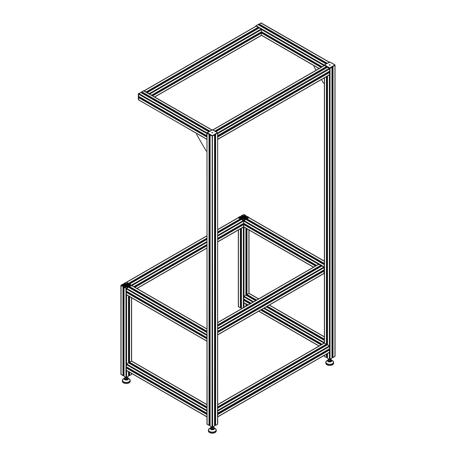 <?xml version="1.0" encoding="UTF-8"?>
<svg xmlns="http://www.w3.org/2000/svg" width="456" height="456" viewBox="0 0 456 456"><rect width="100%" height="100%" fill="white"/><g stroke="black" fill="none" stroke-linecap="round" stroke-linejoin="round"><path stroke-width="0.68" d="M243.008 217.632L242.717 217.461L243.054 217.415A0.65 0.376 180 0 1 243.464 217.176L243.498 219L243.498 217.01L243.846 217.01L243.846 218.053L243.464 217.888A0.65 0.376 180 0 1 243.054 217.654L243.008 217.432M243.846 217.147L243.88 217.176A0.65 0.376 180 0 1 244.291 217.415L244.627 217.461L244.291 217.654A0.65 0.376 180 0 1 243.88 217.888L243.846 217.917M240.922 307.298L241.435 307.002M238.448 306.495L240.369 307.96L240.893 307.623M244.285 219.136L245.077 219.615L244.285 220.088A0.866 0.502 180 0 1 243.059 220.088L242.273 219.615L243.059 219.136A0.866 0.502 180 0 1 244.285 219.136L244.285 220.088M243.059 215.927L242.273 215.454L243.059 214.981A0.866 0.502 180 0 1 244.285 214.981L245.077 215.454L244.285 215.927A0.866 0.502 180 0 1 243.059 215.927L243.059 214.981M240.893 217.888L240.135 218.327L239.246 217.888A0.866 0.502 180 0 1 238.995 217.535A0.866 0.502 180 0 1 239.246 217.176L240.01 216.737L240.893 217.176A0.866 0.502 180 0 1 241.15 217.535A0.866 0.502 180 0 1 240.893 217.888L240.893 217.176M246.451 217.176L247.215 216.737L248.098 217.176A0.866 0.502 180 0 1 248.355 217.535A0.866 0.502 180 0 1 248.098 217.888L247.334 218.327L246.451 217.888A0.866 0.502 180 0 1 246.194 217.535A0.866 0.502 180 0 1 246.451 217.176L246.451 217.888M244.006 218.692L245.915 219.421L243.367 220.55L241.435 219.421L242.335 219.273L243.339 218.361L241.669 217.723L240.369 218.817L238.323 217.535L240.369 216.247L240.922 216.549L240.66 216.76L242.233 217.341L243.339 216.378L241.446 215.625L243.983 214.519L245.915 215.648L245.014 215.796L244.006 216.703L245.676 217.341L246.981 216.247L249.027 217.535L246.981 218.817L245.676 217.723L244.006 218.361L244.006 218.692L244.006 218.361M245.676 219.273L245.676 217.723M245.111 219.256L245.111 217.723M243.339 218.692L243.339 218.361M242.233 219.256L242.233 217.723M241.669 219.273L241.669 217.723M243.339 216.703L243.339 216.378M244.006 216.703L244.006 216.378M332.498 357.304L333.028 357.635L334.943 356.176M331.962 356.677L332.475 356.974M327.493 358.216L329.414 359.368L331.945 358.216M326.969 356.974L327.482 356.677M324.495 356.176L326.416 357.635L326.941 357.304M331.962 358.239L331.962 67.271L330.03 68.389L332.954 66.656M326.45 67.243L215.34 131.391L326.433 67.283L326.416 66.656L324.495 65.55L330.03 68.389L327.471 67.277L215.882 131.704L327.482 67.271M214.81 131.089L326.416 66.656L324.37 65.373L324.188 65.727M330.589 359.049L330.589 359.043A0.866 0.502 180 0 1 330.053 359.51A0.866 0.502 180 0 1 329.107 359.402A0.866 0.502 180 0 1 328.85 359.049L328.85 359.043M330.896 358.866L331.079 360.325L330.081 360.895L328.725 360.685L328.428 358.798M330.081 360.895L330.081 359.835L328.725 359.624L328.366 358.838M328.725 360.685L328.725 359.624M331.079 359.26L330.081 359.835M330.76 360.508A1.043 0.604 180 0 1 330.087 361.032A1.043 0.604 180 0 1 328.981 360.895A1.043 0.604 180 0 1 328.753 360.69M330.845 360.457A1.151 0.667 180 0 1 330.309 361.18A1.151 0.667 180 0 1 328.953 361.106A1.151 0.667 180 0 1 328.611 360.434M333.433 361.642A3.91 2.257 180 0 1 333.632 362.355L333.632 363.164A3.91 2.257 180 0 1 329.722 365.421A3.91 2.257 180 0 1 325.806 363.164L325.806 362.355A3.91 2.257 180 0 1 326.006 361.642M324.37 83.608L323.686 83.214A0.695 0.399 60 0 1 323.338 82.844L321.423 79.532M316.071 70.264L314.161 66.952A0.695 0.399 60 0 1 314.019 66.468L314.019 65.675M258.227 24.721L261.191 22.965L259.27 24.071L259.253 24.704L326.707 63.618L259.236 24.664M259.567 24.88L259.567 25.473M261.499 23.142L329.278 62.13M330.041 65.151L329.243 64.963L330.041 64.775M329.414 64.769L329.397 65.151M330.201 64.946L329.243 64.946M329.283 64.98L330.155 64.98M335.075 356.353L335.029 65.265M244.228 224.255L243.675 224.546L243.76 226.957L313.483 267.21M245.032 224.101L244.524 224.398M217.677 238.323L243.675 223.297L316.612 265.409L243.675 223.297L243.675 221.08L243.664 223.32L316.595 265.415M245.915 219.421L243.675 221.08L241.435 219.421M247.277 219.627L247.277 220.219M246.941 219.404L324.37 264.109L246.941 219.404L246.941 218.88L324.37 263.585M249.204 217.888L248.896 217.711L246.941 218.88M324.37 273.463L324.37 270.887M324.495 269.644L324.188 269.781L324.37 267.142M244.228 299.911L243.675 300.202L243.76 302.613L247.967 305.041M245.032 299.757L244.524 300.054M245.932 295.117L243.983 296.206L243.686 298.976L251.079 303.246M247.277 295.283L247.277 295.876M246.941 295.06L256.095 300.344L246.941 295.06L246.941 294.536L256.551 300.082M249.204 293.544L248.896 293.368L246.941 294.536M125.326 285.239L125.662 285.188A0.65 0.376 180 0 1 126.073 284.954L126.454 284.789L126.454 285.832L126.073 285.667A0.65 0.376 180 0 1 125.662 285.433L125.326 285.382M126.454 284.926L126.489 284.954A0.65 0.376 180 0 1 126.899 285.188L127.235 285.239L126.899 285.433A0.65 0.376 180 0 1 126.489 285.667L126.454 284.789M129.059 375.402L129.584 375.733L131.505 374.273M128.518 374.775L129.031 375.071M124.055 376.314L125.97 377.465L128.506 376.314M123.525 375.071L124.038 374.775M121.057 374.273L122.972 375.733L123.502 375.402M126.893 286.915L127.68 287.388L126.893 287.867A0.866 0.502 180 0 1 125.662 287.867L124.876 287.388L125.662 286.915A0.866 0.502 180 0 1 126.893 286.915L126.893 287.867M125.662 283.706L124.876 283.233L125.662 282.754A0.866 0.502 180 0 1 126.893 282.754L127.68 283.233L126.893 283.706A0.866 0.502 180 0 1 125.662 283.706L125.662 282.754M123.502 285.667L122.738 286.106L121.855 285.667A0.866 0.502 180 0 1 121.598 285.308A0.866 0.502 180 0 1 121.855 284.954L122.618 284.515L123.502 284.954A0.866 0.502 180 0 1 123.758 285.308A0.866 0.502 180 0 1 123.502 285.667L123.502 284.954M129.059 284.954L129.817 284.515L130.707 284.954A0.866 0.502 180 0 1 130.957 285.308A0.866 0.502 180 0 1 130.707 285.667L129.943 286.106L129.059 285.667A0.866 0.502 180 0 1 128.803 285.308A0.866 0.502 180 0 1 129.059 284.954L129.059 285.667M126.107 284.926L126.107 286.778L126.107 284.926M126.614 286.465L128.518 287.2L125.97 288.329L124.038 287.2L124.938 287.046L125.947 286.14L124.277 285.502L122.972 286.596L120.925 285.308L122.972 284.025L123.525 284.322L123.268 284.538L124.841 285.12L125.947 284.151L124.038 283.421L126.586 282.292L128.518 283.421L127.617 283.569L126.614 284.481L128.284 285.12L129.584 284.025L131.63 285.308L129.584 286.596L128.284 285.502L126.614 286.465L126.614 286.14M128.284 287.046L128.284 285.502M127.72 287.035L127.72 285.502M125.947 286.465L125.947 286.14M124.841 287.035L124.841 285.502M124.277 287.046L124.277 285.502M125.947 284.481L125.947 284.151M128.518 284.983L128.518 283.421L128.506 284.989M126.614 284.481L126.614 284.151M215.107 425.077L215.631 425.414L217.552 424.308L217.552 423.949M214.565 424.456L215.078 424.753M210.102 425.995L212.017 427.147L214.554 425.995M209.572 424.753L210.085 424.456M207.104 423.949L207.104 424.308L209.019 425.414L209.549 425.077M214.565 135.033L215.563 134.429M209.019 425.414L209.019 134.429L207.104 133.323L212.633 136.162L210.102 135.056L210.102 426.035M207.104 424.308L206.973 133.146L212.633 135.951L217.552 133.112L217.369 132.793L212.45 135.631L212.633 427.147M213.197 426.827L213.197 426.822A0.866 0.502 180 0 1 212.661 427.289A0.866 0.502 180 0 1 211.715 427.181A0.866 0.502 180 0 1 211.459 426.827L211.459 426.822M213.505 426.645L213.682 428.098L212.69 428.674L211.333 428.463L211.037 426.577M212.69 428.674L212.69 427.608L211.333 427.397L210.968 426.616M211.333 428.463L211.333 427.397M213.682 427.033L212.69 427.608M213.368 428.281A1.043 0.604 180 0 1 212.695 428.811A1.043 0.604 180 0 1 211.59 428.668A1.043 0.604 180 0 1 211.356 428.469M213.448 428.235A1.151 0.667 180 0 1 212.912 428.959A1.151 0.667 180 0 1 211.555 428.885A1.151 0.667 180 0 1 211.213 428.207M216.041 429.421A3.91 2.257 180 0 1 216.241 430.128L216.241 430.943A3.91 2.257 180 0 1 212.325 433.2A3.91 2.257 180 0 1 208.415 430.943L208.415 430.128A3.91 2.257 180 0 1 208.614 429.421M127.15 377.146L127.15 377.14A0.866 0.502 180 0 1 126.614 377.608A0.866 0.502 180 0 1 125.662 377.5A0.866 0.502 180 0 1 125.411 377.146L125.411 377.14M127.458 376.964L127.634 378.423L126.643 378.993L125.286 378.782L124.99 376.895M126.643 378.993L126.643 377.933L125.286 377.722L124.921 376.935M125.286 378.782L125.286 377.722M127.634 377.357L126.643 377.933M127.321 378.605A1.043 0.604 180 0 1 126.648 379.13A1.043 0.604 180 0 1 125.542 378.993A1.043 0.604 180 0 1 125.309 378.788M127.401 378.554A1.151 0.667 180 0 1 126.865 379.278A1.151 0.667 180 0 1 125.508 379.204A1.151 0.667 180 0 1 125.166 378.531M129.994 379.74A3.91 2.257 180 0 1 130.194 380.452L130.194 381.262A3.91 2.257 180 0 1 126.278 383.519A3.91 2.257 180 0 1 122.368 381.262L122.368 380.452A3.91 2.257 180 0 1 122.567 379.74M206.973 151.386L206.294 150.987A0.695 0.399 60 0 1 205.947 150.622L196.77 134.725A0.695 0.399 60 0 1 196.621 134.241L196.621 133.454M139.126 97.288L138.573 97.578L138.664 99.989L138.573 94.113L138.584 96.353L206.796 135.717L206.973 133.072M139.935 97.134L139.422 97.43M140.836 92.494L143.794 90.744L141.879 91.85L141.862 92.477L209.315 131.391L141.844 92.437M142.175 92.659L142.175 93.252M144.102 90.921L211.886 129.909M206.973 139.399L206.973 136.817M207.104 135.58L206.807 135.74L138.573 96.33M212.017 132.542L212.764 132.719L211.852 132.742M211.989 132.525L212.804 132.719L211.989 132.525M217.677 424.131L217.637 133.038M207.018 133.038L206.973 424.131M138.88 99.967L206.887 139.376M126.831 292.028L126.278 292.325L126.369 294.736L206.887 341.219L206.973 338.66M127.64 291.874L127.127 292.171M128.541 287.24L126.586 288.329L126.289 291.099L206.796 337.56L206.973 334.915M129.88 287.405L129.88 287.998M129.55 287.183L206.973 331.882L129.55 287.183L129.55 286.659L206.973 331.358M131.812 285.667L131.505 285.484L129.55 286.659M207.104 337.423L206.807 337.582L126.278 291.07M126.831 367.684L126.278 367.975L126.369 370.392L206.887 416.875L206.973 414.316M127.64 367.53L127.127 367.827M128.541 362.896L126.586 363.979L126.289 366.749L206.796 413.216L206.973 410.571M129.88 363.061L129.88 363.649M129.55 362.839L206.973 407.539L129.55 362.839L129.55 362.315L206.973 407.014M131.812 361.317L131.505 361.141L129.55 362.315M207.104 413.079L206.807 413.239L126.278 366.727L206.807 413.239M206.973 239.343L129.584 284.025L131.784 285.502M206.973 235.883L126.586 282.292L128.506 283.398L128.518 284.031M243.367 226.94L243.675 224.546L243.122 224.255M242.826 224.398L242.313 224.101M128.518 284.897L129.031 284.601M240.073 220.219L240.073 219.627M240.403 219.404L217.677 232.526L240.386 219.444L240.369 218.817L238.14 217.888M323.88 273.423L324.188 271.029L323.635 270.739M323.338 270.881L322.825 270.585M324.188 269.781L217.677 331.273L324.176 269.804L323.88 267.034L321.925 265.951M320.585 266.703L320.585 266.116M320.921 265.894L217.677 325.498L320.899 265.933L320.882 265.301L318.658 264.372M217.677 133.072L217.86 135.717L329.711 71.159L329.722 68.919L327.493 67.277M328.873 72.23L328.36 71.94M329.414 74.773L329.722 72.384L329.169 72.094M326.12 68.058L326.12 67.465M329.722 71.136L217.677 135.654M217.552 136.743L217.86 136.965L217.677 139.399M322.13 66.77L261.499 31.743L151.683 95.144L261.487 31.766L261.191 28.996L259.247 27.89L147.385 92.471L149.608 93.953M260.65 32.843L260.137 32.547M261.191 35.386L261.499 32.992L260.946 32.701M258.227 27.856L146.678 92.26L258.21 27.896L258.193 27.269L256.272 26.157L255.964 26.34M257.896 28.671L257.896 28.078M144.13 90.79L146.365 92.078M147.374 92.807L147.374 92.494M217.677 410.571L217.86 413.216L329.711 348.652L329.414 345.882L327.459 344.799M217.848 413.239L329.722 348.629L217.677 413.153M328.873 349.729L328.36 349.433M329.414 352.271L329.722 349.877L329.169 349.587M326.45 344.742L217.677 407.539L326.433 344.782L326.416 344.155L324.188 343.22M326.12 345.551L326.12 344.964M217.552 414.242L217.86 414.464L217.677 416.898M243.059 220.088L243.059 219.136M244.285 215.927L244.285 214.981M239.246 217.888L239.246 217.176M240.01 218.327L240.01 216.737M240.135 218.327L240.135 216.737M247.215 218.327L247.215 216.737M247.334 218.327L247.334 216.737M248.098 217.888L248.098 217.176M243.464 217.176L243.464 217.888M243.55 216.982L243.55 218.088M243.795 216.982L243.795 218.088M243.88 217.176L243.88 217.888M258.541 298.937L248.896 293.368L248.896 229.921M246.981 305.611L246.981 304.471M246.981 295.705L246.981 295.112M256.625 300.042L246.981 294.473L246.981 228.815M246.981 220.048L246.981 219.456M246.907 305.651L246.907 304.426M246.907 295.665L246.907 228.775M246.907 220.009L246.907 218.817M246.451 305.913L246.451 304.163L246.428 305.93M246.451 295.397L246.451 228.513M246.428 218.521L246.428 219.729L246.451 218.555M245.898 306.232L245.898 303.844M255.542 300.664L245.898 295.1L245.898 228.194M243.983 307.338L243.983 302.738M243.983 299.98L243.983 299.147M253.627 301.775L243.983 296.206L243.983 227.082M243.983 224.323L243.983 223.491M243.367 307.697L243.367 227.082M243.367 224.323L243.367 223.491M241.446 308.581L241.446 228.194M240.893 307.697L240.893 228.513M240.893 219.746L240.893 218.555M240.437 307.96L240.437 228.775M240.437 220.009L240.437 218.817M240.369 307.96L240.369 228.815M240.369 220.048L240.369 219.456M238.448 306.848L238.448 229.921M240.893 216.896L240.893 216.583M242.335 217.284L242.335 215.796M242.261 217.33L242.261 215.796M242.028 217.341L242.028 215.927M241.902 217.341L241.902 215.927M241.446 217.216L241.446 215.665M245.898 217.216L245.898 215.665M245.442 217.341L245.442 215.927M245.322 217.341L245.322 215.927M245.089 217.33L245.089 215.796M245.014 217.284L245.014 215.796M246.451 216.896L246.451 216.583M334.943 356.529L334.943 65.333L334.761 65.014L329.842 67.853L330.03 68.172L334.943 65.333L334.761 65.014M333.028 357.635L333.028 66.656M332.954 357.635L332.954 66.696M332.498 357.373L332.498 66.958M331.945 358.262L331.945 67.277M330.03 359.368L330.03 68.172L329.414 68.172L217.677 132.895M329.414 359.368L329.414 352.42M329.414 349.661L329.414 348.823M217.677 410.394L329.414 345.882L329.414 74.921M329.414 72.162L329.414 71.33M327.493 358.262L327.493 353.525M327.493 344.776L327.493 76.027L327.482 344.77L217.677 408.177M326.941 357.373L326.941 353.845M326.941 345.078L326.941 76.346M326.941 67.579L326.941 66.958M326.49 357.635L326.49 354.107M326.49 345.34L326.49 76.608M326.49 67.841L326.49 66.696M326.416 357.635L326.416 354.152M326.416 345.386L326.416 344.793M217.677 406.929L326.416 344.155L326.416 76.654M326.416 67.887L326.416 67.294M324.495 356.529L324.495 355.258M217.677 404.717L324.495 343.043L324.495 77.759M331.079 359.818A1.932 1.117 180 0 1 331.119 361.38A1.932 1.117 180 0 1 328.405 361.431A1.932 1.117 180 0 1 328.28 359.864A1.932 1.117 180 0 1 328.366 359.818M332.641 360.736A3.819 2.206 180 0 1 332.344 363.763A3.819 2.206 180 0 1 327.094 363.763A3.819 2.206 180 0 1 326.804 360.736L325.806 362.355A3.91 2.257 180 0 0 329.722 364.612A3.91 2.257 180 0 0 333.632 362.355L332.641 360.736L331.079 359.71A2.189 1.265 180 0 1 331.181 359.761A2.189 1.265 180 0 1 331.392 359.887A2.189 1.265 180 0 1 331.227 361.619A2.189 1.265 180 0 1 328.217 361.619A2.189 1.265 180 0 1 328.046 359.887A2.189 1.265 180 0 1 328.092 359.858A2.189 1.265 180 0 1 328.366 359.71L326.804 360.736A3.819 2.206 180 0 1 326.878 360.69M154.681 96.877L261.499 35.209L319.143 68.491M260.433 32.376L260.94 32.672M152.76 95.771L261.499 32.992L321.064 67.385M260.507 32.336L321.138 67.34M260.957 32.074L321.588 67.078M258.227 27.645L258.951 28.061M149.762 94.039L261.499 29.532L324.062 65.653M255.782 26.294L256.09 25.696L324.37 65.122M258.193 24.698L326.154 63.937L258.216 24.692M259.236 24.139L327.163 63.355M259.27 24.071L327.237 63.31M260.821 22.965L329.152 62.204M329.842 67.853L329.414 68.172L324.495 65.333L324.552 64.86L324.495 65.55L212.895 129.983M329.597 67.853L324.678 65.014M330.03 62.141L334.761 64.872M329.414 62.141L329.842 62.033M324.678 64.872L329.597 62.033M255.839 26.266L255.958 25.684L261.294 22.925M255.702 26.34L255.958 25.684L261.408 22.942M217.677 241.765L243.675 226.757L313.614 267.136M217.677 239.554L243.675 224.546L315.529 266.03M323.122 270.414L323.635 270.71M243.709 224.483L315.603 265.99M323.196 270.374L324.227 270.967M244.165 224.221L316.059 265.728M323.652 270.112L324.37 270.522M217.677 236.088L243.675 221.08L318.527 264.298M320.921 265.677L321.64 266.099M243.983 220.55L324.37 266.959M245.898 219.444L324.37 264.748L245.926 219.439M246.981 218.817L324.37 263.5M248.896 217.711L324.37 261.282M243.675 302.413L248.092 304.967M258.797 311.146L319.143 345.99M243.675 300.202L250.008 303.861M260.712 310.04L321.064 344.878M243.709 300.139L250.082 303.816M260.786 309.994L321.138 344.839M244.165 299.871L250.538 303.553M261.242 309.732L321.588 344.576M261.795 309.413L322.141 344.257L261.795 309.413M243.675 296.736L253.012 302.128M263.71 308.307L324.062 343.151M264.326 307.954L324.37 342.616M324.37 340.387L266.258 306.837L324.37 340.404M266.8 306.523L324.37 339.766L266.8 306.523M267.256 306.261L324.37 339.241M267.33 306.221L324.37 339.156M269.245 305.115L324.37 336.938M125.662 287.867L125.662 286.915M126.893 283.706L126.893 282.754M121.855 285.667L121.855 284.954M122.618 286.106L122.618 284.515M122.738 286.106L122.738 284.515M129.817 286.106L129.817 284.515M129.943 286.106L129.943 284.515M130.707 285.667L130.707 284.954M126.073 284.954L126.073 285.667M126.158 284.755L126.158 285.861M126.403 284.755L126.403 285.861M126.489 284.954L126.489 285.667M131.505 374.627L131.505 373.356M206.973 404.717L131.505 361.141L131.505 297.7M129.584 375.733L129.584 372.25M129.584 363.483L129.584 362.89M206.973 406.929L129.584 362.252L129.584 296.594M129.584 287.827L129.584 287.234M129.51 375.733L129.51 372.204M129.51 363.438L129.51 296.548M129.51 287.782L129.51 286.596M129.059 375.47L129.059 371.942M129.059 363.175L129.059 296.286M129.059 287.519L129.059 286.334M128.506 376.36L128.506 371.623M128.506 362.873L128.506 295.967L128.518 362.868L206.973 408.177M126.586 377.465L126.586 370.517M126.586 367.758L126.586 366.92M206.973 410.394L126.586 363.979L126.586 294.861M126.586 292.102L126.586 291.27M125.97 377.465L125.97 288.329M124.055 376.36L124.055 287.217M123.502 375.47L123.502 286.334M123.046 375.733L123.046 286.596M122.972 375.733L122.972 286.596M121.057 374.627L121.057 285.484M123.502 284.669L123.502 284.362M124.938 285.063L124.938 283.569M124.864 285.103L124.864 283.569M124.63 285.12L124.63 283.706M124.511 285.12L124.511 283.706M124.055 284.989L124.055 283.444M128.05 285.12L128.05 283.706M127.925 285.12L127.925 283.706M127.691 285.103L127.691 283.569M127.617 285.063L127.617 283.569M129.059 284.669L129.059 284.362M217.552 424.308L217.677 132.935L217.369 132.793M215.631 425.414L215.631 134.429M215.563 425.414L215.563 134.474M215.107 425.152L215.107 134.737M214.554 426.035L214.554 135.056M212.017 427.147L212.205 135.631L207.286 132.793L207.104 133.112L207.155 132.639L206.973 133.146M209.549 425.152L209.549 134.737L209.572 425.117M209.093 425.414L209.093 134.474M213.682 427.591A1.932 1.117 180 0 1 213.721 429.159A1.932 1.117 180 0 1 211.014 429.204A1.932 1.117 180 0 1 210.889 427.642A1.932 1.117 180 0 1 210.968 427.591M213.682 427.489A2.189 1.265 180 0 1 213.79 427.54A2.189 1.265 180 0 1 214.001 427.665A2.189 1.265 180 0 1 213.83 429.398A2.189 1.265 180 0 1 210.82 429.398A2.189 1.265 180 0 1 210.655 427.665A2.189 1.265 180 0 1 210.695 427.637A2.189 1.265 180 0 1 210.968 427.489M213.682 427.483L215.243 428.515A3.819 2.206 180 0 1 214.953 431.541A3.819 2.206 180 0 1 209.703 431.541A3.819 2.206 180 0 1 209.412 428.515A3.819 2.206 180 0 1 209.486 428.463M215.243 428.515L216.241 430.128A3.91 2.257 180 0 1 212.325 432.385A3.91 2.257 180 0 1 208.415 430.128L209.412 428.515L210.968 427.483M127.634 377.916A1.932 1.117 180 0 1 127.674 379.477A1.932 1.117 180 0 1 124.967 379.529A1.932 1.117 180 0 1 124.841 377.961A1.932 1.117 180 0 1 124.921 377.916M129.196 378.833A3.819 2.206 180 0 1 128.905 381.86A3.819 2.206 180 0 1 123.656 381.86A3.819 2.206 180 0 1 123.359 378.833L122.368 380.452A3.91 2.257 180 0 0 126.278 382.709A3.91 2.257 180 0 0 130.194 380.452L129.196 378.833L127.634 377.807A2.189 1.265 180 0 1 127.743 377.859A2.189 1.265 180 0 1 127.954 377.984A2.189 1.265 180 0 1 127.783 379.717A2.189 1.265 180 0 1 124.773 379.717A2.189 1.265 180 0 1 124.608 377.984A2.189 1.265 180 0 1 124.648 377.956A2.189 1.265 180 0 1 124.921 377.807L123.359 378.833A3.819 2.206 180 0 1 123.433 378.788M138.59 99.904L206.796 139.177M138.573 97.578L206.796 136.965M138.607 97.516L206.83 136.903M139.063 97.248L206.973 136.458M138.664 99.989L138.31 99.579L138.39 94.004L206.796 133.5M138.39 99.471L138.31 93.902L138.692 93.474L206.978 132.895M140.796 92.477L208.757 131.71L140.824 92.471M141.844 91.912L209.766 131.129M141.879 91.85L209.84 131.089M143.429 90.744L211.761 129.983M212.633 129.92L217.369 132.65M207.286 132.793L212.45 129.812M212.017 129.92L212.581 129.8L217.495 132.639L217.677 133.146M207.286 132.65L212.205 129.812M144.016 90.721L138.31 93.902L143.902 90.704M126.278 294.536L206.796 341.02M126.278 292.325L206.796 338.808M126.318 292.256L206.83 338.745M126.774 291.994L206.973 338.301M126.278 288.859L206.796 335.342M126.586 288.329L206.973 334.738M128.518 287.2L206.973 332.521L128.529 287.217M129.584 286.596L206.973 331.273M131.505 285.484L206.973 329.061M126.278 370.192L206.796 416.676M126.278 367.975L206.796 414.464M126.318 367.912L206.83 414.396M126.774 367.65L206.973 413.957M126.278 364.515L206.796 410.998M136.857 288.431L206.973 247.944M134.936 287.326L206.973 245.733M134.862 287.28L206.973 245.647M217.677 239.468L243.635 224.483M134.412 287.018L206.973 245.123M217.677 238.944L243.179 224.221M133.859 286.699L206.973 244.501M131.938 285.593L206.973 242.267M131.505 285.131L206.973 241.56M217.677 235.381L243.367 220.55M241.423 219.439L217.677 233.147L241.446 219.444M128.541 283.991L206.973 238.705L128.541 283.991M128.541 283.467L206.973 238.18M217.677 232.001L240.403 218.88M128.506 283.398L206.973 238.095M217.677 231.916L240.369 218.817M217.677 229.704L238.448 217.711M217.677 334.738L324.188 273.247M217.677 332.521L324.188 271.029M217.677 332.441L324.153 270.967M217.677 331.911L323.697 270.704M217.677 329.061L324.188 267.569M217.677 328.348L323.88 267.034M321.936 265.928L217.677 326.12L321.964 265.928M217.677 324.974L320.921 265.369M217.677 324.889L320.882 265.301M217.677 322.671L318.966 264.195M329.722 68.919L217.86 133.5M329.226 72.054L217.677 136.458M329.682 72.316L217.82 136.903M329.722 72.384L217.86 136.965M329.722 74.596L217.86 139.177M326.45 66.718L214.884 131.129M261.191 28.996L149.329 93.583M147.408 92.477L259.27 27.89M261.003 32.667L152.236 95.469M261.459 32.929L152.686 95.731M256.272 26.157L144.409 90.744M258.193 27.269L146.33 91.85M258.227 27.331L146.365 91.912M329.722 346.417L217.86 410.998M329.226 349.552L217.677 413.957M329.682 349.815L217.82 414.396M329.722 349.877L217.86 414.464M329.722 352.095L217.86 416.676M326.45 344.217L217.677 407.014M249.027 293.322L249.027 229.995M246.428 295.385L246.428 228.496M245.915 306.227L245.915 303.856M255.559 300.658L245.926 295.095L245.915 228.2M241.435 308.558L241.435 228.2M240.922 307.657L240.922 228.496M240.922 219.729L240.922 218.521M238.323 306.671L238.323 229.995M240.922 216.908L240.922 216.549M241.435 217.204L241.435 215.648M245.915 217.204L245.915 215.648M246.428 216.908L246.428 216.549M332.475 357.339L332.475 66.975M327.482 358.239L327.482 353.537M326.969 357.339L326.969 353.827M326.969 345.061L326.969 76.334M326.969 67.568L326.969 66.975M324.37 356.353L324.37 355.332M324.37 343.003L324.37 77.834M261.47 35.34L319.018 68.565M260.986 32.057L321.617 67.066M259.253 24.704L326.678 63.629M335.075 65.373L334.892 64.86L329.973 62.022L324.552 64.86L324.37 65.373M244.211 224.215L316.082 265.711M323.674 270.094L324.37 270.493M324.188 269.798L217.677 331.29M246.958 219.444L324.37 264.138M249.113 217.689L324.37 261.134M258.666 311.22L319.018 346.064M244.211 299.871L250.566 303.542M261.265 309.721L321.617 344.559M261.778 309.424L322.13 344.263M246.958 295.1L256.072 300.361M266.771 306.54L324.37 339.794M249.113 293.345L258.666 298.862M269.371 305.041L324.37 336.79M131.63 374.45L131.63 373.43M131.63 361.101L131.63 297.774M129.031 375.436L129.031 371.925M129.031 363.158L129.031 296.275M129.031 287.508L129.031 286.294M128.518 376.337L128.518 371.634M124.038 376.337L124.038 287.2M123.525 375.436L123.525 286.294M120.925 374.45L120.925 285.308M123.525 284.686L123.525 284.322M124.038 284.983L124.038 283.421M129.031 284.686L129.031 284.322M215.078 425.117L215.078 134.754M214.565 426.018L214.565 135.05M210.085 426.018L210.085 135.05M139.108 97.248L206.973 136.429M138.584 96.353L206.807 135.74M141.862 92.477L209.287 131.408M126.814 291.988L206.973 338.272M126.289 291.099L206.807 337.582M129.567 287.223L206.973 331.917M131.721 285.467L206.973 328.913M126.814 367.644L206.973 413.928M128.529 362.873L206.973 408.16M129.567 362.879L206.973 407.567M131.721 361.123L206.973 404.569M136.982 288.505L206.973 248.092M217.677 241.914L243.584 226.957M134.383 287.001L206.973 245.094M217.677 238.915L243.139 224.215M129.567 284.02L206.973 239.326M128.524 284.031L206.973 238.733M217.677 232.554L240.386 219.444M126.432 282.235L206.973 235.735M217.677 229.556L238.231 217.689M217.677 334.886L324.096 273.446M217.677 331.882L323.652 270.699M217.677 325.527L320.899 265.933M217.677 322.529L318.75 264.172M329.711 71.159L217.848 135.74M329.186 72.054L217.677 136.429M329.631 74.795L217.768 139.376M324.279 65.527L212.77 129.909M326.433 67.283L215.369 131.408M261.487 31.766L151.694 95.156M260.963 32.661L152.207 95.452M261.408 35.408L154.806 96.951M256.055 26.14L144.193 90.721M258.21 27.896L146.701 92.272M329.186 349.547L217.677 413.928M329.631 352.294L217.768 416.875M324.279 343.026L217.677 404.569M326.433 344.782L217.677 407.567M327.471 344.776L217.677 408.16"/></g></svg>
